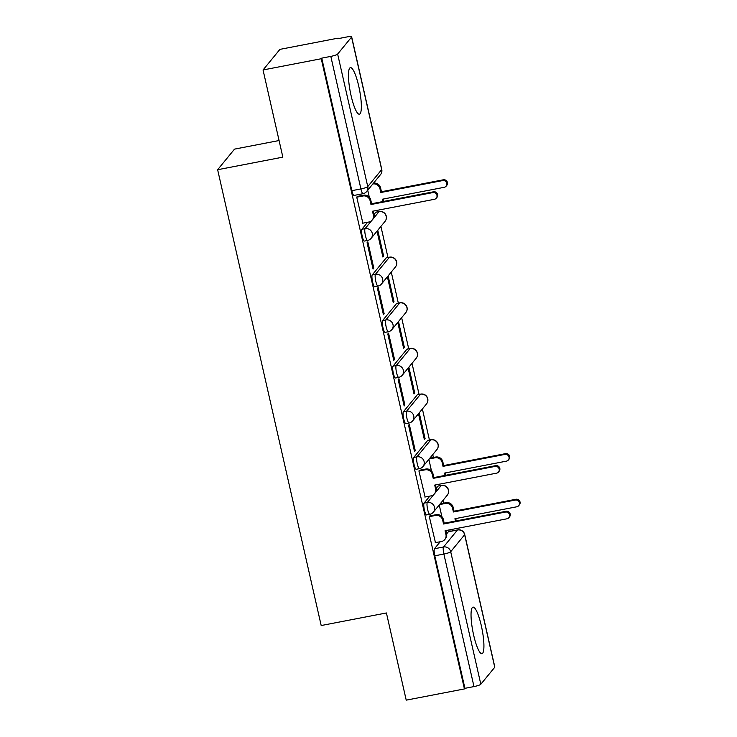 <?xml version="1.0" encoding="UTF-8"?>
<svg xmlns="http://www.w3.org/2000/svg" width="737" height="737" viewBox="0 0 737 737"><rect width="100%" height="100%" fill="white"/><g stroke="black" fill="none" stroke-linecap="round" stroke-linejoin="round"><path stroke-width="1.11" d="M481.316 625.722A23.704 4.717 79.1 0 0 472.988 607.131A23.704 4.717 79.1 0 0 473.642 635.091A23.704 4.717 79.1 0 0 481.97 653.682A23.704 4.717 79.1 0 0 481.316 625.722M358.753 86.229A23.704 4.717 79.1 0 0 350.425 67.638A23.704 4.717 79.1 0 0 351.07 95.598A23.704 4.717 79.1 0 0 359.398 114.189A23.704 4.717 79.1 0 0 358.753 86.229M429.828 496.102L424.088 503.104A6.08 1.207 79.1 0 0 424.438 510.151A6.08 1.207 79.1 0 0 426.576 514.923L429.791 514.306A6.08 1.207 -100.9 0 1 427.653 509.534A6.08 1.207 -100.9 0 1 427.313 502.487L433.927 494.407M427.653 440.468L413.724 457.465A6.08 1.207 79.1 0 0 414.065 464.513A6.08 1.207 79.1 0 0 416.202 469.285L419.417 468.658A6.08 1.207 -100.9 0 1 417.289 463.895A6.08 1.207 -100.9 0 1 416.939 456.839L430.869 439.851A6.08 1.207 -100.9 0 1 431.044 439.731L427.828 440.348A6.08 1.207 79.1 0 0 427.653 440.468L430.869 439.851A6.08 5.878 -140.7 0 1 436.903 449.552A6.08 6.08 0 0 0 431.044 439.731M417.28 394.829L403.351 411.826A6.08 1.207 79.1 0 0 403.701 418.874A6.08 1.207 79.1 0 0 405.838 423.646L409.053 423.02A6.08 1.207 -100.9 0 1 406.916 418.257A6.08 1.207 -100.9 0 1 406.575 411.2L420.505 394.212A6.08 1.207 -100.9 0 1 420.68 394.092L417.464 394.71A6.08 1.207 79.1 0 0 417.28 394.829L420.505 394.212A6.08 5.878 -140.7 0 1 426.53 403.913A6.08 6.08 0 0 0 420.68 394.092M406.916 349.191L392.987 366.178A6.08 1.207 79.1 0 0 393.328 373.235A6.08 1.207 79.1 0 0 395.465 377.998L398.68 377.381A6.08 1.207 -100.9 0 1 396.543 372.618A6.08 1.207 -100.9 0 1 396.202 365.561L410.131 348.564A6.08 1.207 -100.9 0 1 410.306 348.454L407.091 349.071A6.08 1.207 79.1 0 0 406.916 349.191L410.131 348.564A6.08 5.878 -140.7 0 1 416.165 358.274A6.08 6.08 0 0 0 410.306 348.454M396.543 303.552L382.614 320.54A6.08 1.207 79.1 0 0 382.964 327.597A6.08 1.207 79.1 0 0 385.092 332.359L388.316 331.742A6.08 1.207 -100.9 0 1 386.179 326.97A6.08 1.207 -100.9 0 1 385.829 319.922L399.758 302.925A6.08 1.207 -100.9 0 1 399.942 302.806L396.727 303.432A6.08 1.207 79.1 0 0 396.543 303.552L399.758 302.925A6.08 5.878 -140.7 0 1 405.792 312.635A6.08 6.08 0 0 0 399.942 302.806M386.179 257.904L372.249 274.901A6.08 1.207 79.1 0 0 372.59 281.949A6.08 1.207 79.1 0 0 374.728 286.721L377.943 286.103A6.08 1.207 -100.9 0 1 375.806 281.331A6.08 1.207 -100.9 0 1 375.465 274.284L389.394 257.287A6.08 1.207 -100.9 0 1 389.569 257.167L386.354 257.793A6.08 1.207 79.1 0 0 386.179 257.904L389.394 257.287A6.08 5.878 -140.7 0 1 395.419 266.987A6.08 6.08 0 0 0 389.569 257.167M367.616 222.261L361.876 229.262A6.08 1.207 79.1 0 0 362.226 236.31A6.08 1.207 79.1 0 0 364.354 241.082L367.579 240.455A6.08 1.207 -100.9 0 1 365.441 235.693A6.08 1.207 -100.9 0 1 365.091 228.636L371.715 220.566M450.178 531.322L449.837 529.811M443.766 503.113L443.121 500.257M439.814 485.683L439.464 484.172M433.402 457.465L432.748 454.618M429.441 440.044L422.384 408.971M419.067 394.396L412.011 363.332M408.703 348.758L401.647 317.693M398.33 303.119L391.273 272.054M387.966 257.48L380.909 226.416M377.593 211.841L377.252 210.331M338.246 38.628L338.136 38.14L337.638 38.748L346.703 36.997A6.08 0.977 -12.8 0 1 351.65 36.85A6.08 0.977 -12.8 0 1 351.567 37.071L337.638 54.059L367.754 186.599L381.683 169.602L351.567 37.071M279.083 140.527L234.513 149.123L217.636 169.722L282.851 157.147L263.045 69.96L321.249 58.739L464.43 688.929L406.225 700.15L386.418 612.963L321.194 625.538L217.636 169.722M263.045 69.96L279.931 49.361L338.136 38.14M494.748 667.261L464.632 534.73A6.08 0.977 -12.8 0 0 464.715 534.509L494.822 667.04A6.08 0.977 167.2 0 1 494.748 667.261L480.819 684.249A6.08 0.977 167.2 0 1 473.983 686.58L464.918 688.33L434.802 555.799A6.08 1.207 -100.9 0 1 434.462 548.743L440.201 541.741M446.622 533.91L448.391 531.755L457.456 530.004A6.08 1.207 -100.9 0 1 457.64 529.885L448.566 531.635A6.08 1.207 79.1 0 0 448.391 531.755M464.918 688.33L464.43 688.929M321.747 58.14L351.853 190.671A6.08 1.207 79.1 0 0 353.99 195.443L363.055 193.693A6.08 1.207 -100.9 0 1 360.918 188.921L330.812 56.39L321.747 58.14L321.249 58.739M330.812 56.39A6.08 0.977 -12.8 0 0 337.638 54.059M357.491 196.374L356.708 197.083L362.88 223.173M373.797 268.157L367.809 241.828L367.072 242.722L373.06 269.051L373.797 268.157L372.894 268.332M377.022 231.16L382.899 257.047L383.636 256.144L382.733 256.319M384.161 313.796L378.182 287.467L377.445 288.36L383.424 314.699L384.161 313.796L383.258 313.971M387.386 276.799L393.272 302.686L394.009 301.783L393.107 301.958M394.535 359.435L388.546 333.106L387.809 334.008L393.798 360.338L394.535 359.435L393.632 359.61M397.759 322.438L403.636 348.325L404.373 347.431L403.471 347.597M404.899 405.074L398.92 378.744L398.183 379.647L404.162 405.976L404.899 405.074L403.996 405.249M408.123 368.076L414.01 393.963L414.747 393.07L413.844 393.245M415.272 450.712L409.293 424.383L408.547 425.286L414.535 451.615L415.272 450.712L414.369 450.887M418.496 413.715L424.374 439.611L425.111 438.708L424.208 438.883M419.703 470.224L418.92 470.925L425.102 497.014M430.067 515.863L429.293 516.563L435.466 542.653M436.258 488.262L438.018 486.107L441.242 485.49A6.08 1.207 -100.9 0 1 441.417 485.37L438.202 485.996A6.08 1.207 79.1 0 0 438.018 486.107M374.037 214.421L375.806 212.265L379.021 211.648A6.08 1.207 -100.9 0 1 379.205 211.528L375.981 212.145A6.08 1.207 79.1 0 0 375.806 212.265M425.111 438.708L419.233 412.821M414.747 393.07L408.86 367.173M404.373 347.431L398.496 321.535M394.009 301.783L388.123 275.896M383.636 256.144L377.759 230.257M367.717 190.22L369.292 197.148M428.86 459.363L431.504 470.989M439.234 505.002L441.878 516.628M362.641 223.219L368.841 222.021A6.08 5.878 -140.7 0 0 373.364 215.047L372.498 211.243L434.36 199.312A3.492 3.381 -140.7 0 0 436.516 194.227A3.492 3.381 -140.7 0 0 432.831 192.587L370.969 204.518L370.103 200.713A6.08 5.878 -140.7 0 0 362.926 195.987L363.571 195.204A6.08 5.878 39.3 0 1 370.748 199.93L371.614 203.734L433.467 191.804A3.492 3.381 39.3 0 1 436.94 197.387L436.295 198.17M373.281 211.095L374 214.264A6.08 5.878 39.3 0 1 372.858 219.248L372.213 220.031M357.242 196.429L363.571 195.204M356.726 197.184L362.926 195.987M370.969 204.518L371.614 203.734M373.484 183.181A6.08 5.878 39.3 0 1 380.587 187.917L381.453 191.721L380.817 192.504L379.951 188.7A6.08 5.878 -140.7 0 0 372.848 183.964M382.872 201.56L382.346 199.23L444.199 187.309A3.492 3.381 -140.7 0 0 446.355 182.214A3.492 3.381 -140.7 0 0 442.67 180.574L380.817 192.504M381.453 191.721L443.315 179.8A3.492 3.381 39.3 0 1 446.779 185.374L446.143 186.157M383.129 199.082L383.655 201.413M424.862 497.06L431.062 495.872A6.08 5.878 -140.7 0 0 435.576 488.889L434.719 485.084L496.572 473.163A3.492 3.381 -140.7 0 0 498.728 468.069A3.492 3.381 -140.7 0 0 495.043 466.429L433.19 478.359L432.324 474.554A6.08 5.878 -140.7 0 0 425.148 469.828L425.783 469.045A6.08 5.878 39.3 0 1 432.96 473.771L433.826 477.576L495.688 465.646A3.492 3.381 39.3 0 1 499.152 471.229L498.516 472.012M435.503 484.937L436.221 488.106A6.08 5.878 39.3 0 1 435.07 493.09L434.434 493.873M419.464 470.27L425.783 469.045M418.938 471.026L425.148 469.828M433.19 478.359L433.826 477.576M429.855 458.156L435.631 457.041A6.08 5.878 39.3 0 1 442.808 461.758L443.674 465.563L443.029 466.346L442.163 462.541A6.08 5.878 -140.7 0 0 434.987 457.815L429.21 458.93M445.093 475.402L444.558 473.08L506.42 461.15A3.492 3.381 -140.7 0 0 508.576 456.056A3.492 3.381 -140.7 0 0 504.891 454.425L443.029 466.346M443.674 465.563L505.527 453.642A3.492 3.381 39.3 0 1 509 459.225L508.355 459.999M445.341 472.924L445.876 475.254M435.226 542.699L441.426 541.511A6.08 5.878 -140.7 0 0 445.949 534.528L445.084 530.723L506.945 518.802A3.492 3.381 -140.7 0 0 509.101 513.707A3.492 3.381 -140.7 0 0 505.416 512.068L443.554 523.998L442.688 520.193A6.08 5.878 -140.7 0 0 435.512 515.467L436.157 514.693A6.08 5.878 39.3 0 1 443.333 519.41L444.199 523.215L506.052 511.294A3.492 3.381 39.3 0 1 509.525 516.867L508.88 517.65M445.867 530.576L446.585 533.745A6.08 5.878 39.3 0 1 445.443 538.729L444.798 539.512M429.828 515.909L436.157 514.693M429.312 516.665L435.512 515.467M443.554 523.998L444.199 523.215M440.219 503.795L445.996 502.68A6.08 5.878 39.3 0 1 453.172 507.406L454.038 511.211L453.402 511.985L452.536 508.18A6.08 5.878 -140.7 0 0 445.36 503.463L439.584 504.578M455.457 521.041L454.932 518.719L516.784 506.789A3.492 3.381 -140.7 0 0 518.94 501.694A3.492 3.381 -140.7 0 0 515.255 500.064L453.402 511.985M454.038 511.211L515.9 499.281A3.492 3.381 39.3 0 1 519.364 504.863L518.728 505.637M455.715 518.562L456.24 520.893M424.088 503.104L427.313 502.487A6.08 5.878 39.3 0 1 434.489 507.203A6.08 5.878 -140.7 0 1 433.338 512.187L447.267 495.19A6.08 5.878 -140.7 0 0 441.242 485.49L435.503 492.491M413.724 457.465L416.939 456.839A6.08 5.878 39.3 0 1 424.116 461.565A6.08 5.878 -140.7 0 1 422.974 466.549L436.903 449.552M403.351 411.826L406.575 411.2A6.08 5.878 39.3 0 1 413.752 415.926A6.08 5.878 -140.7 0 1 412.6 420.91L426.53 403.913M392.987 366.178L396.202 365.561A6.08 5.878 39.3 0 1 403.379 370.287A6.08 5.878 -140.7 0 1 402.236 375.262L416.165 358.274M382.614 320.54L385.829 319.922A6.08 5.878 39.3 0 1 393.014 324.648A6.08 5.878 -140.7 0 1 391.863 329.623L405.792 312.635M372.249 274.901L375.465 274.284A6.08 5.878 39.3 0 1 382.641 279.001A6.08 5.878 -140.7 0 1 381.499 283.985L395.419 266.987M361.876 229.262L365.091 228.636A6.08 5.878 39.3 0 1 372.277 233.362A6.08 5.878 -140.7 0 1 371.126 238.346L385.055 221.349A6.08 5.878 -140.7 0 0 379.021 211.648L373.291 218.649M434.462 548.743L443.527 546.992L457.456 530.004A6.08 5.878 -140.7 0 1 464.632 534.73L450.703 551.718L480.819 684.249M351.853 190.671L360.918 188.921A6.08 0.977 167.2 0 0 367.754 186.599A6.08 5.878 39.3 0 1 366.602 191.574L380.532 174.586A6.08 6.08 0 0 0 381.757 169.381L351.65 36.85M434.802 555.799L443.877 554.049A6.08 1.207 -100.9 0 1 443.527 546.992A6.08 5.878 -140.7 0 1 450.703 551.718A6.08 0.977 167.2 0 1 443.877 554.049L473.983 686.58M381.757 169.381A6.08 0.977 -12.8 0 1 381.683 169.602A6.08 5.878 39.3 0 1 380.532 174.586M373.364 215.047L374 214.264M370.103 200.713L370.748 199.93M432.831 192.587L433.467 191.804M380.587 187.917L379.951 188.7M443.315 179.8L442.67 180.574M435.576 488.889L436.221 488.106M432.324 474.554L432.96 473.771M495.043 466.429L495.688 465.646M442.808 461.758L442.163 462.541M435.631 457.041L434.987 457.815M505.527 453.642L504.891 454.425M445.949 534.528L446.585 533.745M442.688 520.193L443.333 519.41M505.416 512.068L506.052 511.294M453.172 507.406L452.536 508.18M445.996 502.68L445.36 503.463M515.9 499.281L515.255 500.064M385.055 221.349A6.08 6.08 0 0 0 379.205 211.528M367.579 240.455A6.08 6.08 0 0 0 371.126 238.346M377.943 286.103A6.08 6.08 0 0 0 381.499 283.985M388.316 331.742A6.08 6.08 0 0 0 391.863 329.623M398.68 377.381A6.08 6.08 0 0 0 402.236 375.262M409.053 423.02A6.08 6.08 0 0 0 412.6 420.91M419.417 468.658A6.08 6.08 0 0 0 422.974 466.549M447.267 495.19A6.08 6.08 0 0 0 441.417 485.37M429.791 514.306A6.08 6.08 0 0 0 433.338 512.187M464.715 534.509A6.08 6.08 0 0 0 457.64 529.885M363.055 193.693A6.08 6.08 0 0 0 366.602 191.574"/></g></svg>
